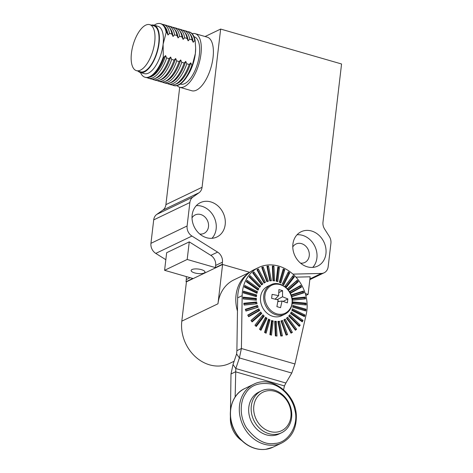 <?xml version="1.0" encoding="UTF-8"?>
<svg xmlns="http://www.w3.org/2000/svg" width="473" height="473" viewBox="0 0 473 473"><rect width="100%" height="100%" fill="white"/><g stroke="black" fill="none" stroke-linecap="round" stroke-linejoin="round"><path stroke-width="0.71" d="M307.32 266.819A19.062 16.052 64.4 0 0 317.667 266.098A19.062 16.052 64.4 0 0 323.893 241.969A19.062 16.052 64.4 0 0 301.177 231.729A19.062 16.052 64.4 0 0 293.083 250.057A19.062 16.052 64.4 0 0 307.32 266.819M210.769 201.9A19.062 16.052 64.4 0 0 200.422 202.621A19.062 16.052 64.4 0 0 194.19 226.75A19.062 16.052 64.4 0 0 216.912 236.991A19.062 16.052 64.4 0 0 225.006 218.662A19.062 16.052 64.4 0 0 210.769 201.9M249.803 272.253L233.916 279.874A36.728 30.934 64.4 0 0 217.97 303.79L222.588 264.478L249.691 272.306L222.186 264.36L222.44 262.19A9.3 7.828 64.4 0 0 217.604 252.115L191.937 236.057A9.3 7.828 -115.6 0 1 187.107 225.988L189.862 202.539A9.3 7.828 -115.6 0 1 192.949 197.04L198.979 192.783L162.824 210.13L156.788 214.387L192.949 197.04M179.699 87.263L165.911 204.638L202.066 187.29L220.655 29.066L341.565 63.985L322.976 222.215A9.3 7.828 -115.6 0 0 324.608 229.074L329.285 236.423A9.3 7.828 -115.6 0 1 330.917 243.282L328.161 266.731A9.3 7.828 -115.6 0 1 324.123 272.785A9.3 7.828 -115.6 0 1 321.356 273.441L293.727 274.104A9.3 7.828 64.4 0 0 292.97 274.163M202.066 187.29A9.3 7.828 -115.6 0 1 198.979 192.783M312.736 267.405A19.062 16.052 64.4 0 0 314.858 246.303A19.062 16.052 64.4 0 0 297.068 234.756M211.981 238.303A19.062 16.052 64.4 0 0 215.25 220.087A19.062 16.052 64.4 0 0 201.729 206.234A19.062 16.052 64.4 0 0 196.313 205.649M189.862 202.539L153.701 219.886L150.946 243.335A9.3 7.828 64.4 0 0 155.783 253.41L165.84 259.701M222.186 264.36L215.404 267.612L187.19 259.464L164.592 270.308L166.662 252.718L189.259 241.874L210.828 255.373L217.604 252.115M215.404 267.612L215.658 265.442A9.3 7.828 64.4 0 0 210.828 255.373M204.105 273.033A6.971 2.259 6.7 0 1 196.183 273.282A6.971 2.259 6.7 0 1 191.133 270.473A6.971 2.259 6.7 0 1 198.323 269.048A6.971 2.259 6.7 0 1 204.986 272.105A6.971 2.259 6.7 0 1 204.105 273.033M305.818 295.483L308.1 294.389L305.28 293.573M164.592 270.308L192.807 278.455L186.025 281.707L186.433 281.825L181.809 321.143A36.728 30.934 64.4 0 0 195.798 357.103A36.728 30.934 64.4 0 0 229.541 363.447L234.135 361.242M295.956 277.143L310.164 276.8L308.1 294.389M205.093 36.527L220.655 29.066M292.769 246.953A10.229 8.615 -115.6 0 1 295.956 244.027A10.229 8.615 -115.6 0 1 308.148 249.525A10.229 8.615 -115.6 0 1 304.807 262.468A10.229 8.615 -115.6 0 1 300.532 263.124M192.014 217.852A10.229 8.615 -115.6 0 1 195.201 214.925A10.229 8.615 -115.6 0 1 200.753 214.535A10.229 8.615 -115.6 0 1 208.392 223.534A10.229 8.615 -115.6 0 1 204.052 233.366A10.229 8.615 -115.6 0 1 199.777 234.023M153.701 219.886A9.3 7.828 -115.6 0 1 156.788 214.387M162.824 210.13A9.3 7.828 64.4 0 0 165.911 204.638M186.025 281.707L186.285 279.537A9.3 7.828 64.4 0 0 186.173 276.539M189.259 241.874L187.19 259.464M179.669 87.251L191.76 90.745A27.895 12.02 -73.9 0 0 211.047 67.284A27.895 12.02 -73.9 0 0 207.239 37.148L195.148 33.654A27.895 12.02 106.1 0 1 198.956 63.79A27.895 12.02 106.1 0 1 179.669 87.251A27.895 12.02 106.1 0 1 177.073 85.619M192.085 33.654A27.895 12.02 106.1 0 1 195.148 33.654M194.001 36.711L194.243 36.782A24.637 10.619 106.1 0 1 197.608 63.4A24.637 10.619 106.1 0 1 180.568 84.129L180.325 84.058M195.656 47.962A24.637 10.619 106.1 0 1 195.656 48.429A24.637 10.619 106.1 0 1 195.355 53.544A24.637 10.619 106.1 0 1 187.976 75.03L186.953 76.638A27.895 12.02 106.1 0 1 174.011 85.619L173.591 85.495A27.895 12.02 106.1 0 1 172.308 84.933M187.686 31.697A27.895 12.02 106.1 0 1 189.07 31.904L189.49 32.022A27.895 12.02 106.1 0 1 195.166 40.79L195.656 48.039L195.355 53.544L192.28 65.357A27.895 12.02 106.1 0 1 186.953 76.638M192.28 65.357L191.861 65.239L190.767 62.862L189.206 64.47L186.823 63.784L185.729 61.401L184.168 63.015L181.786 62.33L180.692 59.947L179.125 61.561L176.748 60.875L175.654 58.492L174.088 60.106L171.711 59.415L170.617 57.038L169.05 58.646L166.673 57.96L165.58 55.583L164.013 57.192L163.297 56.985L163.114 44.231L166.183 32.418L166.898 32.625L167.998 35.002L169.559 33.394L171.941 34.08L173.035 36.456L174.596 34.848L176.979 35.534L178.073 37.911L179.634 36.303L182.016 36.989L183.11 39.365L184.677 37.757L187.054 38.443L188.148 40.82L189.714 39.212L192.091 39.898L193.185 42.28L194.752 40.666L195.166 40.79M189.07 31.904A27.895 12.02 106.1 0 1 194.752 40.666M191.861 65.239A27.895 12.02 106.1 0 1 173.591 85.495M166.183 32.418A27.895 12.02 -73.9 0 0 160.507 23.65A27.895 12.02 -73.9 0 0 154.186 25.211M151.342 25.116A24.637 10.619 106.1 0 1 153.944 25.14L157.976 26.305A24.637 10.619 106.1 0 1 163.114 44.231A24.637 10.619 106.1 0 1 144.3 73.646L140.268 72.487A24.637 10.619 106.1 0 1 138.051 71.121M140.511 72.558A27.895 12.02 -73.9 0 0 145.022 77.247A27.895 12.02 -73.9 0 0 163.297 56.985M182.649 30.242A27.895 12.02 106.1 0 1 184.032 30.443L186.409 31.135A27.895 12.02 106.1 0 1 189.425 33.246L190.394 34.452A26.961 11.618 106.1 0 1 193.185 42.28M190.767 62.862A26.961 11.618 106.1 0 1 176.068 84.046L174.602 84.549A27.895 12.02 106.1 0 1 170.93 84.726L168.554 84.04A27.895 12.02 106.1 0 1 167.271 83.479M166.898 32.625A27.895 12.02 -73.9 0 0 164.232 25.968A27.895 12.02 -73.9 0 0 161.222 23.857L160.507 23.65M153.944 25.14A24.637 10.619 106.1 0 1 157.308 51.758A24.637 10.619 106.1 0 1 140.268 72.487M145.022 77.247L145.743 77.454A27.895 12.02 -73.9 0 0 149.415 77.27A27.895 12.02 -73.9 0 0 164.013 57.192M189.425 33.246A27.895 12.02 106.1 0 1 192.091 39.898M189.206 64.47A27.895 12.02 106.1 0 1 174.602 84.549M167.998 35.002A26.961 11.618 -73.9 0 0 165.207 27.18L164.232 25.968M149.722 24.649L153.749 25.814A23.94 10.317 106.1 0 1 157.018 51.675A23.94 10.317 106.1 0 1 140.463 71.813L136.431 70.648A23.94 10.317 106.1 0 1 131.435 53.236A23.94 10.317 106.1 0 1 149.722 24.649A23.94 10.317 106.1 0 1 152.986 50.51A23.94 10.317 106.1 0 1 136.431 70.648M149.415 77.27L150.881 76.768A26.961 11.618 -73.9 0 0 165.58 55.583M184.032 30.443A27.895 12.02 106.1 0 1 189.714 39.212M186.823 63.784A27.895 12.02 106.1 0 1 168.554 84.04M169.559 33.394A27.895 12.02 -73.9 0 0 163.883 24.626A27.895 12.02 -73.9 0 0 162.499 24.419M147.121 77.661A27.895 12.02 -73.9 0 0 148.398 78.222A27.895 12.02 -73.9 0 0 166.673 57.96M177.612 28.782A27.895 12.02 106.1 0 1 178.995 28.989L181.372 29.675A27.895 12.02 106.1 0 1 184.387 31.792L185.357 32.998A26.961 11.618 106.1 0 1 188.148 40.82M185.729 61.401A26.961 11.618 106.1 0 1 171.031 82.592L169.565 83.094A27.895 12.02 106.1 0 1 165.893 83.272L163.516 82.586A27.895 12.02 106.1 0 1 162.233 82.024M171.941 34.08A27.895 12.02 -73.9 0 0 169.269 27.428A27.895 12.02 -73.9 0 0 166.26 25.311L163.883 24.626M148.398 78.222L150.781 78.908A27.895 12.02 -73.9 0 0 154.452 78.725A27.895 12.02 -73.9 0 0 169.05 58.646M184.387 31.792A27.895 12.02 106.1 0 1 187.054 38.443M184.168 63.015A27.895 12.02 106.1 0 1 169.565 83.094M173.035 36.456A26.961 11.618 -73.9 0 0 170.245 28.634L169.269 27.428M154.452 78.725L155.919 78.222A26.961 11.618 -73.9 0 0 170.617 57.038M178.995 28.989A27.895 12.02 106.1 0 1 184.677 37.757M181.786 62.33A27.895 12.02 106.1 0 1 163.516 82.586M174.596 34.848A27.895 12.02 -73.9 0 0 168.92 26.08A27.895 12.02 -73.9 0 0 167.537 25.873M152.158 79.115A27.895 12.02 -73.9 0 0 153.435 79.677A27.895 12.02 -73.9 0 0 171.711 59.415M172.574 27.328A27.895 12.02 106.1 0 1 173.958 27.535L176.334 28.22A27.895 12.02 106.1 0 1 179.35 30.337L180.319 31.543A26.961 11.618 106.1 0 1 183.11 39.365M180.692 59.947A26.961 11.618 106.1 0 1 165.993 81.131L164.527 81.64A27.895 12.02 106.1 0 1 160.855 81.817L158.479 81.131A27.895 12.02 106.1 0 1 157.196 80.57M176.979 35.534A27.895 12.02 -73.9 0 0 174.306 28.883A27.895 12.02 -73.9 0 0 171.297 26.766L168.92 26.08M153.435 79.677L155.818 80.363A27.895 12.02 -73.9 0 0 159.49 80.179A27.895 12.02 -73.9 0 0 174.088 60.106M179.35 30.337A27.895 12.02 106.1 0 1 182.016 36.989M179.125 61.561A27.895 12.02 106.1 0 1 164.527 81.64M178.073 37.911A26.961 11.618 -73.9 0 0 175.282 30.089L174.306 28.883M159.49 80.179L160.956 79.677A26.961 11.618 -73.9 0 0 175.654 58.492M173.958 27.535A27.895 12.02 106.1 0 1 179.634 36.303M176.748 60.875A27.895 12.02 106.1 0 1 158.479 81.131M291.953 303.122C291.989 307.551 286.756 316.514 276.764 313.836C266.813 310.755 263.958 299.456 265.004 295.341C264.963 290.913 270.195 281.943 280.193 284.628C290.144 287.708 292.994 299.007 291.953 303.122M278.91 289.571L282.564 290.623L282.535 296.784L287.838 298.924L287.377 302.88L282.038 301.041L280.56 307.687L276.906 306.634L278.106 299.906L271.632 298.333L272.099 294.372L278.609 295.649L278.91 289.571M278.828 292.592L282.564 290.623M275.794 299.308L275.907 298.38M282.535 296.784L277.113 299.646M279.171 301.419L277.935 301.059M287.838 298.924L283.15 301.396M275.144 299.143L278.609 295.649M282.038 301.041L277.852 301.591M279.307 282.251L283.226 268.918A36.031 30.343 -115.6 0 1 284.776 269.681L280.856 283.014A20.918 17.619 64.4 0 0 279.307 282.251M282.304 283.883L288.359 271.827A36.031 30.343 -115.6 0 1 289.801 272.862L283.753 284.917A20.918 17.619 64.4 0 0 282.304 283.883M285.071 286.035L293.071 275.623A36.031 30.343 -115.6 0 1 294.366 276.9L286.366 287.312A20.918 17.619 64.4 0 0 285.071 286.035M287.525 288.642L297.227 280.193A36.031 30.343 -115.6 0 1 298.333 281.672L288.631 290.12A20.918 17.619 64.4 0 0 287.525 288.642M289.588 291.628L300.698 285.396A36.031 30.343 -115.6 0 1 301.579 287.034L290.463 293.266A20.918 17.619 64.4 0 0 289.588 291.628M291.197 294.904L303.376 291.078A36.031 30.343 -115.6 0 1 304.009 292.822L291.823 296.648A20.918 17.619 64.4 0 0 291.197 294.904M292.296 298.362L305.186 297.062A36.031 30.343 -115.6 0 1 305.546 298.859L292.657 300.166A20.918 17.619 64.4 0 0 292.296 298.362M292.87 301.904L306.066 303.163A36.031 30.343 -115.6 0 1 306.143 304.967L292.947 303.707A20.918 17.619 64.4 0 0 292.87 301.904M292.882 305.422L305.99 309.206A36.031 30.343 -115.6 0 1 305.783 310.956L292.681 307.166A20.918 17.619 64.4 0 0 292.882 305.422M292.349 308.804L304.967 315A36.031 30.343 -115.6 0 1 304.482 316.638L291.865 310.448A20.918 17.619 64.4 0 0 292.349 308.804M291.273 311.955L303.016 320.369A36.031 30.343 -115.6 0 1 302.271 321.853L290.528 313.439A20.918 17.619 64.4 0 0 291.273 311.955M289.695 314.77L300.207 325.152A36.031 30.343 -115.6 0 1 299.226 326.435L288.707 316.053A20.918 17.619 64.4 0 0 289.535 315A20.918 17.619 64.4 0 0 289.695 314.77L289.535 315M287.655 317.176L296.624 329.202A36.031 30.343 -115.6 0 1 295.43 330.243L286.461 318.211A20.918 17.619 64.4 0 0 287.655 317.176L286.969 318.016L295.489 329.445L296.624 329.202M285.225 319.086L292.373 332.401A36.031 30.343 -115.6 0 1 291.007 333.169L283.859 319.854A20.918 17.619 64.4 0 0 285.225 319.086L284.456 319.908L291.244 332.554L292.373 332.401M282.476 320.452L287.584 334.642A36.031 30.343 -115.6 0 1 286.082 335.115L280.974 320.919A20.918 17.619 64.4 0 0 282.476 320.452L281.624 321.232L286.478 334.718L287.584 334.642M279.484 321.226L282.399 335.865A36.031 30.343 -115.6 0 1 280.814 336.025L277.899 321.386A20.918 17.619 64.4 0 0 279.484 321.226L278.562 321.959L281.334 335.871L282.399 335.865M276.35 321.386L276.983 336.031A36.031 30.343 -115.6 0 1 275.357 335.877L274.724 321.232A20.918 17.619 64.4 0 0 276.35 321.386L275.363 322.054L275.96 335.948M273.163 320.93L271.496 335.138A36.031 30.343 -115.6 0 1 269.882 334.671L271.549 320.463A20.918 17.619 64.4 0 0 273.163 320.93L272.117 321.528L270.55 334.872M270.024 319.872L266.104 333.205A36.031 30.343 -115.6 0 1 264.549 332.442L268.469 319.109A20.918 17.619 64.4 0 0 270.024 319.872L268.93 320.387L265.276 332.815M267.02 318.24L260.972 330.296A36.031 30.343 -115.6 0 1 259.529 329.261L265.578 317.206A20.918 17.619 64.4 0 0 267.02 318.24L265.897 318.666L260.298 329.823M264.253 316.088L256.254 326.5A36.031 30.343 -115.6 0 1 254.965 325.223L262.958 314.811A20.918 17.619 64.4 0 0 264.253 316.088L263.112 316.425L255.745 326.009M261.8 313.481L252.097 321.93A36.031 30.343 -115.6 0 1 250.997 320.452L260.7 312.003A20.918 17.619 64.4 0 0 261.8 313.481L260.653 313.723L251.754 321.474M259.742 310.495L248.627 316.727A36.031 30.343 -115.6 0 1 247.751 315.089L258.861 308.857A20.918 17.619 64.4 0 0 259.742 310.495L258.601 310.649L248.426 316.354M258.134 307.219L245.948 311.045A36.031 30.343 -115.6 0 1 245.321 309.301L257.507 305.475A20.918 17.619 64.4 0 0 258.134 307.219L245.854 310.796M257.028 303.761L244.145 305.061A36.031 30.343 -115.6 0 1 243.784 303.258L256.668 301.957A20.918 17.619 64.4 0 0 257.028 303.761L244.115 304.949M256.461 300.219L243.264 298.954A36.031 30.343 -115.6 0 1 243.187 297.156L256.384 298.416A20.918 17.619 64.4 0 0 256.461 300.219M256.443 296.701L243.335 292.917A36.031 30.343 -115.6 0 1 243.542 291.167L256.65 294.951A20.918 17.619 64.4 0 0 256.443 296.701M256.981 293.319L244.364 287.123A36.031 30.343 -115.6 0 1 244.848 285.485L257.46 291.675A20.918 17.619 64.4 0 0 256.981 293.319M258.057 290.168L246.309 281.754A36.031 30.343 -115.6 0 1 247.054 280.27L258.802 288.684A20.918 17.619 64.4 0 0 258.057 290.168M259.636 287.348L249.117 276.971A36.031 30.343 -115.6 0 1 250.105 275.688L260.617 286.07A20.918 17.619 64.4 0 0 259.636 287.348M261.67 284.947L252.706 272.915A36.031 30.343 -115.6 0 1 253.895 271.88L262.864 283.912A20.918 17.619 64.4 0 0 261.67 284.947M264.1 283.037L256.957 269.722A36.031 30.343 -115.6 0 1 258.323 268.954L265.465 282.269A20.918 17.619 64.4 0 0 264.1 283.037M266.855 281.672L261.746 267.476A36.031 30.343 -115.6 0 1 263.242 267.009L268.351 281.204A20.918 17.619 64.4 0 0 266.855 281.672M269.841 280.897L266.926 266.258A36.031 30.343 -115.6 0 1 268.51 266.092L271.425 280.737A20.918 17.619 64.4 0 0 269.841 280.897M272.98 280.737L272.347 266.086A36.031 30.343 -115.6 0 1 273.968 266.246L274.6 280.891A20.918 17.619 64.4 0 0 273.092 280.743A20.918 17.619 64.4 0 0 272.98 280.737L273.092 280.743M276.167 281.193L277.834 266.985A36.031 30.343 -115.6 0 1 279.442 267.452L277.775 281.654A20.918 17.619 64.4 0 0 276.167 281.193M306.256 314.184A37.19 31.324 64.4 0 0 294.212 275.327A37.19 31.324 64.4 0 0 258.571 267.529A37.19 31.324 64.4 0 0 242.164 295.672L241.413 348.512L236.89 350.682L236.601 353.934L233.018 364.559L235.802 368.55L285.893 383.024L291.77 373.055L294.951 363.979L306.256 314.184M284.776 269.681L283.694 270.178A35.658 30.03 64.4 0 0 282.96 269.811M280.04 282.588L283.694 270.178M289.801 272.862L288.684 273.27A35.658 30.03 64.4 0 0 287.909 272.714M283.091 284.421L288.684 273.27M294.366 276.9L293.236 277.219A35.658 30.03 64.4 0 0 292.462 276.457L293.071 275.623M292.462 276.457L285.089 286.047M285.875 286.798L293.236 277.219M298.333 281.672L297.198 281.908A35.658 30.03 64.4 0 0 296.536 281.021L297.227 280.193M296.536 281.021L287.631 288.772M288.299 289.653L297.198 281.908M301.579 287.034L300.456 287.182A35.658 30.03 64.4 0 0 299.929 286.2L300.698 285.396M299.929 286.2L289.748 291.912M290.274 292.888L300.456 287.182M304.009 292.822L302.909 292.893A35.658 30.03 64.4 0 0 302.531 291.847L303.376 291.078M302.531 291.847L291.368 295.347M291.74 296.394L302.909 292.893M305.546 298.859L304.482 298.859A35.658 30.03 64.4 0 0 304.269 297.777L305.186 297.062M304.269 297.777L292.438 298.971M292.639 300.053L304.482 298.859M305.126 304.872A35.658 30.03 64.4 0 0 305.085 303.82L306.066 303.163M305.085 303.82L292.917 302.661M304.849 310.684A35.658 30.03 64.4 0 0 304.955 309.791L305.99 309.206M304.955 309.791L292.805 306.279M303.672 316.242A35.658 30.03 64.4 0 0 303.885 315.503L304.967 315M303.885 315.503L292.095 309.72M301.614 321.38A35.658 30.03 64.4 0 0 301.904 320.789L303.016 320.369M301.904 320.789L290.836 312.86M298.729 325.944A35.658 30.03 64.4 0 0 299.078 325.483L300.207 325.152M299.078 325.483L289.086 315.621A21.291 17.933 64.4 0 1 288.737 316.082M295.099 329.793A35.658 30.03 64.4 0 0 295.489 329.445M286.579 318.364A21.291 17.933 64.4 0 0 286.969 318.016M290.812 332.809A35.658 30.03 64.4 0 0 291.244 332.554M284.025 320.156A21.291 17.933 64.4 0 0 284.456 319.908M285.999 334.878A35.658 30.03 64.4 0 0 286.478 334.718M281.145 321.392A21.291 17.933 64.4 0 0 281.624 321.232M280.796 335.931A35.658 30.03 64.4 0 0 281.334 335.871M278.023 322.018A21.291 17.933 64.4 0 0 278.562 321.959M274.76 322.007A21.291 17.933 64.4 0 0 275.363 322.054M271.449 321.338A21.291 17.933 64.4 0 0 272.117 321.528M268.197 320.032A21.291 17.933 64.4 0 0 268.93 320.387M265.122 318.116A21.291 17.933 64.4 0 0 265.897 318.666M262.958 314.811L262.338 315.662A21.291 17.933 64.4 0 0 263.112 316.425M262.338 315.662L254.977 325.241M260.7 312.003L259.996 312.842A21.291 17.933 64.4 0 0 260.653 313.723M259.996 312.842L251.098 320.588M258.861 308.857L258.075 309.667A21.291 17.933 64.4 0 0 258.601 310.649M258.075 309.667L247.899 315.379M257.507 305.475L256.644 306.25A21.291 17.933 64.4 0 0 257.016 307.29M256.644 306.25L245.475 309.75M256.668 301.957L255.733 302.679A21.291 17.933 64.4 0 0 255.946 303.755M255.733 302.679L243.897 303.873M256.384 298.416L255.379 299.072A21.291 17.933 64.4 0 0 255.426 300.119M255.379 299.072L243.205 297.907M256.65 294.951L255.591 295.536A21.291 17.933 64.4 0 0 255.485 296.423M255.591 295.536L243.429 292.018M257.46 291.675L256.366 292.172A21.291 17.933 64.4 0 0 256.141 292.905M256.366 292.172L244.571 286.384M258.802 288.684L257.673 289.092A21.291 17.933 64.4 0 0 257.371 289.677M257.673 289.092L246.599 281.157M250.105 275.688L249.484 276.522A35.658 30.03 64.4 0 0 249.129 276.977M260.617 286.07L259.476 286.384A21.291 17.933 64.4 0 0 259.115 286.839M259.476 286.384L249.484 276.522M253.895 271.88L253.197 272.702A35.658 30.03 64.4 0 0 252.801 273.045M262.864 283.912L261.717 284.137A21.291 17.933 64.4 0 0 261.315 284.474M261.717 284.137L253.197 272.702M258.323 268.954L257.543 269.758A35.658 30.03 64.4 0 0 257.105 270M265.465 282.269L264.33 282.411A21.291 17.933 64.4 0 0 263.893 282.647M264.33 282.411L257.543 269.758M263.242 267.009L262.391 267.771A35.658 30.03 64.4 0 0 261.906 267.919M268.351 281.204L267.239 281.258A21.291 17.933 64.4 0 0 266.754 281.405M267.239 281.258L262.391 267.771M268.51 266.092L267.588 266.807A35.658 30.03 64.4 0 0 267.05 266.855M271.425 280.737L270.355 280.72A21.291 17.933 64.4 0 0 269.817 280.767M270.355 280.72L267.588 266.807M273.968 266.246L272.98 266.89A35.658 30.03 64.4 0 0 272.377 266.831M273.577 280.773L272.98 266.89M279.442 267.452L278.402 268.025A35.658 30.03 64.4 0 0 277.734 267.83M276.835 281.364L278.402 268.025M258.571 267.529L254.054 269.699A37.19 31.324 64.4 0 0 237.647 297.842L236.89 350.682M294.951 363.979L241.413 348.512L239.385 357.925L236.601 353.934M291.77 373.055L239.385 357.925L235.802 368.55L235.152 396.995M285.893 383.024L284.444 385.938L235.513 371.802L230.995 373.972L233.018 364.559M283.593 389.699L284.444 385.938M230.392 416.27L230.357 418.439A23.242 19.576 64.4 0 0 241.886 440.7M230.995 373.972L230.475 410.41M281.518 432.789L279.029 433.983A23.242 19.576 -115.6 0 1 255.84 428.166A23.242 19.576 -115.6 0 1 258.92 392.07L261.403 390.875A23.242 19.576 -115.6 0 1 289.109 403.363A23.242 19.576 -115.6 0 1 281.518 432.789A23.242 19.576 -115.6 0 1 258.323 426.971A23.242 19.576 -115.6 0 1 261.403 390.875M260.28 425.328A21.386 18.009 -115.6 0 1 266.057 391.059A21.386 18.009 -115.6 0 1 290.753 417.807A21.386 18.009 -115.6 0 1 260.28 425.328M222.588 264.478L186.433 281.825M150.946 243.335L187.107 225.988M155.783 253.41L191.937 236.057M222.44 262.19L215.658 265.442M293.727 274.104L293.189 274.364M309.916 278.934L321.356 273.441M190.14 277.686L186.285 279.537M281.701 315.733A16.271 13.705 -115.6 0 1 262.308 306.989A16.271 13.705 -115.6 0 1 267.623 286.39L270.846 284.847A16.271 13.705 -115.6 0 0 265.524 305.446A16.271 13.705 -115.6 0 0 284.923 314.184L281.701 315.733M242.164 295.672L237.647 297.842M237.458 311.063A36.728 30.934 -115.6 0 1 236.045 295.117A36.728 30.934 -115.6 0 1 248.851 272.992M217.97 303.79L181.809 321.143M272.998 447.192L265.572 449.35C259.387 450.042 253.386 448.623 247.562 445.099C241.484 441.274 236.855 435.935 233.674 429.076C226.059 412.828 232.125 393.962 244.843 388.51A32.542 27.41 64.4 0 0 232.497 425.54A32.542 27.41 64.4 0 0 265.696 449.315A32.542 27.41 64.4 0 0 272.998 447.192L281.807 442.959A32.542 27.41 -115.6 0 1 274.511 445.087A32.542 27.41 -115.6 0 1 241.313 421.307A32.542 27.41 -115.6 0 1 253.652 384.283C271.36 374.663 296.689 394.139 296.335 416.808C296.252 429.1 291.409 437.821 281.807 442.959M294.845 410.067C299.238 424.825 288.264 443.16 274.896 443.414C265.205 445.14 255.727 439.937 246.468 427.805C238.847 415.525 240.568 401.039 245.126 394.281C249.951 385.205 259.086 381.853 272.531 384.236C285.065 388.037 293.301 401.027 294.845 410.067M309.833 279.644L324.123 272.785M195.656 48.429L195.656 48.039M284.923 314.184C289.038 312.062 291.451 308.473 292.166 303.406C294.253 291.788 280.625 279.419 270.846 284.847M244.843 388.51L253.652 384.283"/></g></svg>

